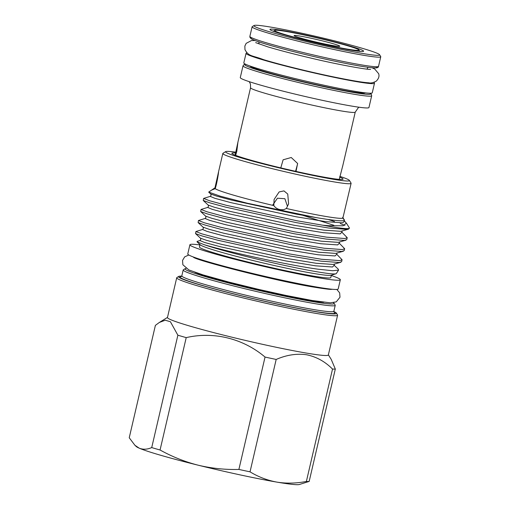 <?xml version="1.0" encoding="UTF-8"?>
<svg xmlns="http://www.w3.org/2000/svg" width="510" height="510" viewBox="0 0 510 510"><rect width="100%" height="100%" fill="white"/><g stroke="black" fill="none" stroke-linecap="round" stroke-linejoin="round"><path stroke-width="0.76" d="M274.565 30.562A43.344 2.429 13.1 0 0 317.564 42.974A43.344 2.429 13.1 0 0 358.983 50.044A43.344 2.429 13.1 0 0 358.951 49.98A43.344 2.429 13.1 0 0 317.322 37.938A43.344 2.429 13.1 0 0 274.66 30.364A43.344 2.429 13.1 0 0 274.565 30.562M339.807 46.187A23.466 1.313 13.1 0 0 316.888 39.544A23.466 1.313 13.1 0 0 294.098 35.592A23.466 1.313 13.1 0 0 294.098 35.636A23.466 1.313 13.1 0 0 317.016 42.273A23.466 1.313 13.1 0 0 339.813 46.231A23.466 1.313 13.1 0 0 339.807 46.187M280.787 167.898L283.12 159.796L291.248 157.507L297.617 163.48L296.017 171.411M235.142 155.155L237.928 142.105L236.806 151.272L235.639 155.352M339.271 179.392L342.618 166.273M342.586 166.534L355.247 112.117A53.748 3.009 -166.9 0 1 303.042 103.058A53.748 3.009 -166.9 0 1 250.55 87.847A53.748 3.009 -166.9 0 1 250.544 87.752L237.928 142.105M240.28 77.724A66.051 3.697 13.1 0 0 304.789 96.409A66.051 3.697 13.1 0 0 368.947 107.54L371.688 95.765A66.051 3.697 -166.9 0 1 307.53 84.634A66.051 3.697 -166.9 0 1 243.021 65.943A66.051 3.697 -166.9 0 1 243.021 65.822L240.28 77.603A66.051 3.697 13.1 0 0 240.28 77.724M373.747 82.429A65.937 3.691 -166.9 0 1 374.48 83.098A65.937 3.691 -166.9 0 1 374.487 83.219L372.262 92.794A65.937 3.691 -166.9 0 1 308.219 81.683A65.937 3.691 -166.9 0 1 243.818 63.023A65.937 3.691 -166.9 0 1 243.812 62.902L246.043 53.333A65.937 3.691 -166.9 0 1 247.057 52.944M374.487 83.219A65.937 3.691 -166.9 0 1 310.443 72.114A65.937 3.691 -166.9 0 1 246.049 53.454A65.937 3.691 -166.9 0 1 246.043 53.333M269.956 29.497A48.074 2.69 -166.9 0 1 315.9 37.338A48.074 2.69 -166.9 0 1 363.592 51.108A48.074 2.69 -166.9 0 1 363.553 51.274A48.074 2.69 -166.9 0 1 316.162 42.923A48.074 2.69 -166.9 0 1 269.956 29.497L269.956 29.497M253.923 25.793A64.54 3.615 13.1 0 0 317.947 44.287A64.54 3.615 13.1 0 0 379.625 54.812A64.54 3.615 13.1 0 0 379.58 54.71A64.54 3.615 13.1 0 0 317.596 36.784A64.54 3.615 13.1 0 0 254.063 25.5A64.54 3.615 13.1 0 0 253.923 25.793M379.58 54.71L380.709 56.521A66.051 3.697 -166.9 0 1 380.76 56.623A66.051 3.697 -166.9 0 1 380.766 56.744A66.051 3.697 -166.9 0 1 316.614 45.613A66.051 3.697 -166.9 0 1 252.106 26.928A66.051 3.697 -166.9 0 1 252.099 26.807A66.051 3.697 -166.9 0 1 252.246 26.622L254.063 25.5M199.901 244.921A77.22 4.329 13.1 0 0 189.911 244.762A77.22 4.329 13.1 0 0 236.532 259.737A77.22 4.329 13.1 0 0 319.292 277.905A77.22 4.329 13.1 0 0 340.329 279.767A77.22 4.329 13.1 0 0 331.296 275.502M189.911 244.762L187.769 253.961A77.22 4.329 13.1 0 0 234.39 268.942A77.22 4.329 13.1 0 0 317.15 287.111A77.22 4.329 13.1 0 0 338.187 288.966L340.329 279.767M235.983 152.216A63.591 3.564 13.1 0 0 225.688 151.604A63.591 3.564 13.1 0 0 262.338 163.704A63.591 3.564 13.1 0 0 332.086 179.074A63.591 3.564 13.1 0 0 349.363 180.387L351.058 183.103A65.86 3.691 -166.9 0 1 351.116 183.326L342.867 218.133L344.486 220.294C343.874 221.238 337.798 220.875 326.272 219.204L316.544 217.674L247.21 203.209L220.116 196.127L208.686 192.104L214.226 188.317L211.918 189.975L215.194 188.662C217.298 182.58 219.434 167.172 218.121 173.808L214.959 187.865L214.226 188.317M342.867 218.133A65.86 3.691 -166.9 0 1 325.112 216.342A65.86 3.691 -166.9 0 1 286.371 208.494L288.596 203.873L287.748 194.061L283.974 190.899L279.142 191.926L274.099 199.48L273.832 205.6C276.21 208.909 279.62 210.228 284.057 209.553L286.371 208.494M273.832 205.6A65.86 3.691 -166.9 0 1 215.194 188.662M342.631 217.337L344.346 219.874C344.295 221.168 344.346 221.308 344.486 220.294L344.441 220.397M346.417 223.163L349.369 227.887A74.377 4.169 -166.9 0 1 349.433 228.142A74.377 4.169 -166.9 0 1 329.16 226.351A74.377 4.169 -166.9 0 1 322.9 225.241L328.912 225.732L343.077 225.771L346.417 223.163L344.722 221.493M328.147 219.472L334.496 221.518M340.246 223.533L344.951 225.401M351.116 183.326A65.86 3.691 -166.9 0 1 333.17 181.745A65.86 3.691 -166.9 0 1 262.58 166.247A65.86 3.691 -166.9 0 1 222.819 153.472A65.86 3.691 -166.9 0 1 222.966 153.293L225.688 151.604M218.535 171.998L218.121 173.808M336.74 254.28L335.083 255.95L318.157 254.783L288.354 249.887L223.15 235.76L207.149 231.438L202.502 229.5L195.904 231.546L201.801 233.848L218.42 238.374L289.164 253.878L321.504 259.265L339.858 260.61L342.076 259.743L336.619 254.158M342.076 259.743L341.63 261.649L339.418 262.516L321.058 261.165L288.724 255.778L217.974 240.28L202.177 235.996L195.54 233.599L195.904 231.546M322.9 225.241L296.877 220.747L226.128 205.249L209.514 200.717L203.611 198.422L210.209 196.375L214.857 198.307L230.858 202.629L296.061 216.763L325.865 221.652L342.79 222.825L344.448 221.149M203.611 198.422L203.248 200.475L209.884 202.865L225.688 207.156L296.431 222.653L328.772 228.04L347.125 229.392L348.477 229.156L349.433 228.142M341.757 232.076L347.214 237.66L345.002 238.527L326.642 237.175L294.308 231.789L223.558 216.291L206.945 211.765L201.042 209.463L207.64 207.417L212.287 209.355L228.289 213.671L293.492 227.804L323.295 232.694L340.221 233.867L341.878 232.197L342.178 231.036M201.042 209.463L200.679 211.516L207.315 213.913L223.112 218.197L293.862 233.695L326.202 239.082L344.556 240.433L346.774 239.56L347.214 237.66M339.188 243.117L344.645 248.701L342.427 249.569L324.073 248.217L291.739 242.83L220.989 227.333L204.376 222.806L198.473 220.505L205.071 218.458L209.718 220.397L225.72 224.719L290.923 238.846L320.726 243.735L337.652 244.908L339.309 243.238M344.645 248.701L344.199 250.608L341.987 251.475L323.633 250.123L291.293 244.736L220.543 229.239L204.746 224.955L198.109 222.558L198.473 220.505M333.827 311.527A81.077 4.539 -166.9 0 1 336.402 313.121L337.531 314.931A82.594 4.628 -166.9 0 1 337.601 315.212L328.351 354.966A82.594 4.628 -166.9 0 1 305.841 352.984A82.594 4.628 -166.9 0 1 217.324 333.553A82.594 4.628 -166.9 0 1 167.458 317.526L176.715 277.778A82.594 4.628 -166.9 0 1 176.9 277.548L178.71 276.426A81.077 4.539 -166.9 0 1 181.726 276.133M328.376 354.845L331.226 359.397L335.319 369.049A93.872 5.259 -166.9 0 1 332.526 369.068C324.978 361.501 316.321 356.732 306.561 354.762C296.648 353.379 286.518 354.941 276.178 359.448A93.872 5.259 -166.9 0 1 265.041 357.057C243.315 338.595 213.913 331.226 186.214 337.62A93.872 5.259 -166.9 0 1 177.869 335.21L170.391 321.708L165.215 320.229L159.343 322.454L155.384 325.386L129.234 437.765L134.908 445.268L139.198 448.162A84.105 4.711 -166.9 0 1 136.291 446.556L134.908 445.268M334.05 265.206L338.181 269.057L338.589 270.083L336.319 273.558A71.916 4.029 -166.9 0 1 335.931 273.781A71.916 4.029 -166.9 0 1 316.755 271.747A71.916 4.029 -166.9 0 1 204.051 244.634L197.038 241.836L197.147 241.383L199.926 240.541L204.58 242.48L220.581 246.802L285.778 260.935L315.582 265.825L332.507 266.991L334.171 265.321M338.589 270.083L332.711 270.746L318.119 269.21C286.684 264.913 223.622 250.722 204.051 244.634M335.931 273.781L331.022 275.26A67.454 3.78 -166.9 0 1 313.038 273.354A67.454 3.78 -166.9 0 1 243.735 258.238A67.454 3.78 -166.9 0 1 200.251 244.826L197.038 241.836M333.406 302.717A76.538 4.29 -166.9 0 1 334.037 303.272A76.538 4.29 -166.9 0 1 313.242 301.697A76.538 4.29 -166.9 0 1 229.296 283.19A76.538 4.29 -166.9 0 1 185.181 268.636A76.538 4.29 -166.9 0 1 185.991 268.413M334.037 303.272L335.166 305.082A78.049 4.373 -166.9 0 1 335.229 305.35A78.049 4.373 -166.9 0 1 313.962 303.476A78.049 4.373 -166.9 0 1 230.316 285.109A78.049 4.373 -166.9 0 1 183.192 269.969A78.049 4.373 -166.9 0 1 183.364 269.758L185.181 268.636M336.402 313.121A81.077 4.539 -166.9 0 1 314.377 311.451A81.077 4.539 -166.9 0 1 225.445 291.847A81.077 4.539 -166.9 0 1 178.71 276.426M337.601 315.212A82.594 4.628 -166.9 0 1 315.097 313.229A82.594 4.628 -166.9 0 1 226.58 293.798A82.594 4.628 -166.9 0 1 176.715 277.778M339.673 177.168A57.075 3.2 -166.9 0 1 343.013 179.22A57.075 3.2 -166.9 0 1 327.516 177.754A57.075 3.2 -166.9 0 1 267.183 164.539A57.075 3.2 -166.9 0 1 231.897 153.363A57.075 3.2 -166.9 0 1 235.773 152.994M199.984 244.577L199.423 246.974A67.454 3.78 13.1 0 0 240.153 260.055A67.454 3.78 13.1 0 0 312.439 275.929A67.454 3.78 13.1 0 0 330.818 277.548L331.379 275.151M272.55 205.294L277.453 198.212L284.886 198.715L287.43 206.206M349.363 180.387A63.591 3.564 13.1 0 0 339.832 176.377M265.041 357.057L238.89 469.436A93.872 5.259 -166.9 0 0 250.027 471.833C258.411 476.939 267.374 480.369 276.924 482.122A84.105 4.711 -166.9 0 0 299.351 484.5L309.168 481.427A93.872 5.259 -166.9 0 1 306.376 481.446C296.259 483.416 286.441 483.639 276.924 482.122A84.105 4.711 -166.9 0 1 198.199 465.203A84.105 4.711 -166.9 0 1 139.198 448.162C143.023 449.712 147.192 449.527 151.719 447.589A93.872 5.259 -166.9 0 0 160.064 449.998L186.214 337.62M238.89 469.436C225.108 469.793 211.542 468.378 198.199 465.203C184.869 461.799 172.157 456.731 160.064 449.998M177.869 335.21L151.719 447.589M250.027 471.833L276.178 359.448M332.526 369.068L306.376 481.446M309.168 481.427L335.319 369.049M295.577 171.315L297.642 163.653M245.737 64.324A64.54 3.615 13.1 0 0 244.838 64.808A64.54 3.615 13.1 0 0 308.869 83.302A64.54 3.615 13.1 0 0 370.547 93.827A64.54 3.615 13.1 0 0 369.903 93.215M249.874 36.497A66.051 3.697 13.1 0 0 314.383 55.188A66.051 3.697 13.1 0 0 378.535 66.313C378.426 67.454 377.298 67.989 375.156 67.906C366.448 67.766 340.98 62.794 313.554 56.463C291.325 51.261 273.844 46.646 261.12 42.611C255.905 40.947 252.539 39.621 251.028 38.626L249.9 37.262L249.868 36.376A66.051 3.697 13.1 0 0 249.874 36.497M376.711 67.326A64.54 3.615 -166.9 0 1 315.033 56.801A64.54 3.615 -166.9 0 1 251.009 38.307M323.761 302.245A68.965 3.863 -166.9 0 1 307.932 300.16A68.965 3.863 -166.9 0 1 243.117 286.225A68.965 3.863 -166.9 0 1 194.852 272.251M335.229 305.35L333.859 311.24A78.049 4.373 -166.9 0 1 312.592 309.366A78.049 4.373 -166.9 0 1 228.945 291A78.049 4.373 -166.9 0 1 181.821 275.859L181.235 276.637M333.922 311.986A79.566 4.456 -166.9 0 1 313.312 311.145A79.566 4.456 -166.9 0 1 221.716 290.783A79.566 4.456 -166.9 0 1 181.439 276.503M200.679 211.516L205.606 216.112L211.695 218.255L226.312 222.169L291.516 236.296L321.319 241.185L338.245 242.358L345.907 240.197M203.248 200.475L208.182 205.071L214.27 207.213L228.882 211.121L294.085 225.254L323.888 230.144L340.814 231.317L348.477 229.156M333.91 225.318L303.004 215.386M208.686 192.104L210.751 194.023L216.839 196.172L231.451 200.079L296.654 214.213L316.544 217.674M343.338 251.239L335.676 253.4L318.75 252.227L288.947 247.337L223.743 233.21L209.125 229.296L203.037 227.154L198.109 222.558M340.769 262.28L333.106 264.441L316.181 263.275L286.378 258.385L221.174 244.252L206.556 240.344L200.468 238.195L195.54 233.599M365.332 92.852A59.236 3.321 -166.9 0 1 306.943 82.55A59.236 3.321 -166.9 0 1 250.008 66.013M249.25 81.664L250.442 84.01L250.544 87.752M371.688 95.765L371.299 94.191L370.056 93.215M380.766 56.744L378.535 66.313M258.863 41.871L258.997 43.93M372.032 67.734L374.754 69.054L378.649 73.689C379.517 76.168 378.72 78.655 376.252 81.147C373.173 82.779 370.713 83.334 368.87 82.805C363.107 82.524 351.288 80.548 333.406 76.876C309.634 71.961 280.06 64.674 263.594 59.664C251.532 55.067 248.861 56.737 244.959 49.617L244.857 46.072L246.158 43.356L251.475 40.551L255.083 40.52M370.598 69.36L370.611 69.36C369.042 70.01 339.909 65.05 311.4 58.204C293.9 54.092 279.391 50.318 267.871 46.875L255.657 42.617M193.462 257.199L193.449 257.187C194.782 260.011 277.376 281.399 314.389 287.2C324.57 288.845 330.333 289.565 331.672 289.355M188.789 254.987L184.665 256.874L182.535 260.438L182.873 264.773L188.904 269.962L203.069 274.903L228.996 282.119L258.78 289.425L286.212 295.494L312.126 300.486L330.289 302.825L336.249 301.882L340.004 297.202L339.654 292.867L336.829 289.438M222.819 153.472L218.433 172.31M167.49 317.405L159.343 322.454M183.192 269.969L181.821 275.859M333.859 311.24L334.044 312.197M196.809 258.226L196.72 258.595M328.198 288.8L328.115 289.176M345.614 222.232L344.326 221.034M337.04 253.126L336.753 254.305M203.037 227.154C203.535 228.078 203.356 228.856 202.502 229.5M334.471 264.167L334.184 265.347M200.468 238.195C200.965 239.12 200.787 239.904 199.926 240.541M205.606 216.112C206.104 217.03 205.925 217.815 205.071 218.458M339.609 242.084L339.322 243.264M208.182 205.071C208.673 205.989 208.494 206.773 207.64 207.417M210.751 194.023C211.242 194.947 211.063 195.732 210.209 196.375M367.015 69.067L368.041 67.275M252.099 26.807L249.868 36.376M245.603 64.254L244.06 64.585L243.021 65.822M355.247 112.117L358.351 107.655L359.097 107.227M274.66 30.364L273.258 31.231M358.951 49.98L359.824 51.376"/></g></svg>
